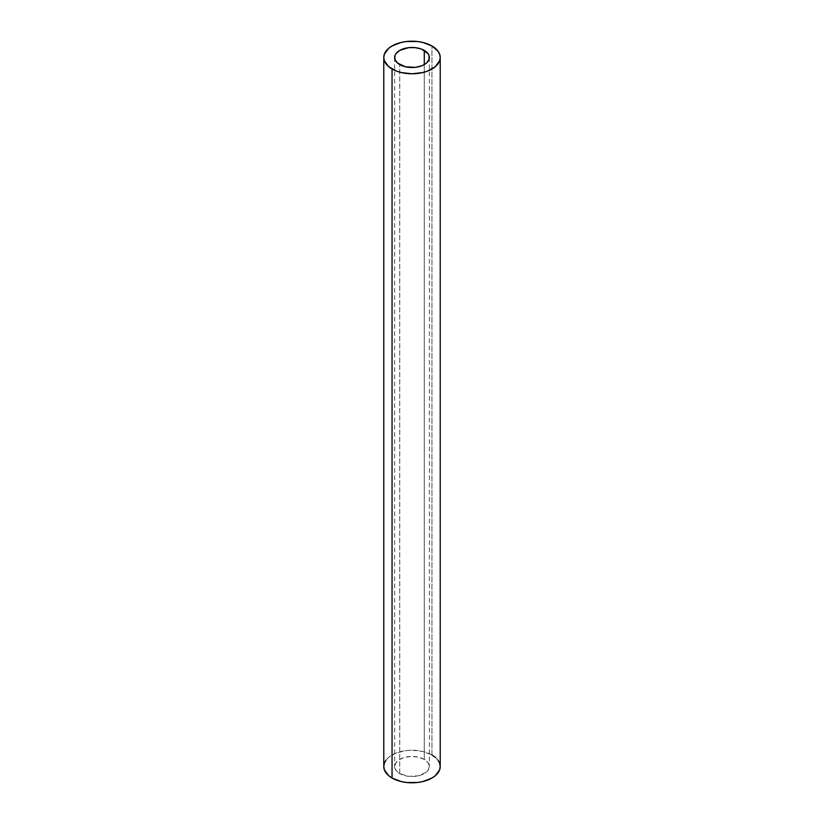 <?xml version="1.0" encoding="UTF-8"?>
<svg xmlns="http://www.w3.org/2000/svg" width="824" height="824" viewBox="0 0 824 824"><rect width="100%" height="100%" fill="white"/><g stroke="black" fill="none" stroke-linecap="round" stroke-linejoin="round"><path stroke-width="0.62" stroke-dasharray="4.12 3.09" d="M399.722 773.592L399.722 64.581L399.722 773.592L395.953 770.347L394.634 766.505A17.366 10.022 0 0 0 399.722 773.592A17.366 10.022 0 0 0 418.644 775.765A17.366 10.022 0 0 0 429.366 766.505L428.047 770.347L426.441 772.078L418.644 775.765L408.611 776.342L399.722 773.592M424.278 759.419A17.366 10.022 0 0 0 405.357 757.246A17.366 10.022 0 0 0 394.634 766.505L395.953 762.674L399.722 759.419L405.357 757.246L412 756.484L418.644 757.246L424.278 759.419L428.047 762.674L429.366 766.505A17.366 10.022 0 0 0 424.278 759.419L424.278 64.581L424.278 759.419M440.222 766.505A28.222 16.295 0 0 0 431.951 754.99L431.951 45.969L431.951 754.99L422.805 751.457L412 750.211L406.489 750.53L396.323 752.961L388.537 757.452L385.931 760.274M438.069 760.274L435.463 757.452M431.951 754.99A28.222 16.295 0 0 0 401.195 751.457A28.222 16.295 0 0 0 383.778 766.505M394.634 57.495L394.634 766.505M429.366 57.495L429.366 766.505"/><path stroke-width="1.24" d="M399.722 64.581A17.366 10.022 180 0 1 394.634 57.495A17.366 10.022 180 0 1 405.357 48.235A17.366 10.022 180 0 1 424.278 50.408L424.278 64.581L421.651 65.827L415.389 67.331L405.357 66.754L397.559 63.067L394.964 59.452L394.964 55.538L395.953 53.653L399.722 50.408L408.611 47.658L415.389 47.658L421.651 49.152L428.047 53.653L429.036 55.538L429.036 59.452L426.441 63.067L424.278 64.581L424.278 50.408A17.366 10.022 180 0 1 429.366 57.495A17.366 10.022 180 0 1 418.644 66.754A17.366 10.022 180 0 1 399.722 64.581M385.931 760.274L384.324 763.323L383.778 766.505L384.324 769.688L388.537 775.559L392.049 778.031L392.049 69.01A28.222 16.295 180 0 1 383.778 57.495A28.222 16.295 180 0 1 401.195 42.436A28.222 16.295 180 0 1 431.951 45.969L422.805 42.436L417.511 41.509L406.489 41.509L401.195 42.436L392.049 45.969L388.537 48.441L384.324 54.312L383.778 57.495L384.324 60.677L388.537 66.548L396.323 71.039L401.195 72.543L412 73.789L422.805 72.543L427.677 71.039L435.463 66.548L439.676 60.677L440.222 57.495L439.676 54.312L438.069 51.263L431.951 45.969A28.222 16.295 180 0 1 440.222 57.495A28.222 16.295 180 0 1 422.805 72.543A28.222 16.295 180 0 1 392.049 69.01L392.049 778.031A28.222 16.295 0 0 0 422.805 781.564A28.222 16.295 0 0 0 440.222 766.505L439.676 763.323L438.069 760.274M383.778 57.495L383.778 766.505A28.222 16.295 0 0 0 392.049 778.031L401.195 781.564L406.489 782.491L417.511 782.491L422.805 781.564L431.951 778.031L435.463 775.559L439.676 769.688L440.222 766.505L440.222 57.495M435.463 757.452L431.951 754.99"/></g></svg>
